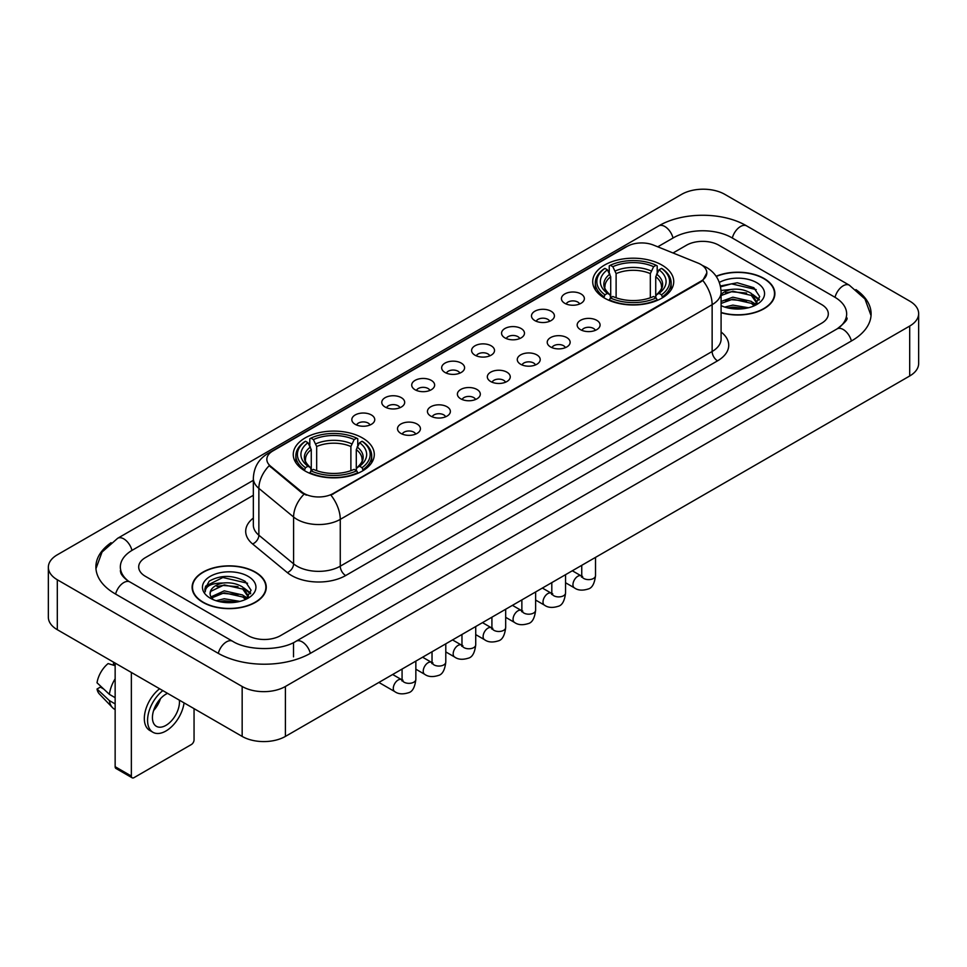 <?xml version="1.0" encoding="UTF-8"?>
<svg xmlns="http://www.w3.org/2000/svg" width="967" height="967" viewBox="0 0 967 967"><rect width="100%" height="100%" fill="white"/><g stroke="black" fill="none" stroke-linecap="round" stroke-linejoin="round"><path stroke-width="1.45" d="M362.42 437.93A40.517 23.389 0 0 0 318.276 432.865A40.517 23.389 0 0 0 293.267 454.466A40.517 23.389 0 0 0 305.125 471.014A40.517 23.389 0 0 0 349.28 476.078A40.517 23.389 0 0 0 374.289 454.466A40.517 23.389 0 0 0 362.42 437.93M661.875 265.043A40.517 23.389 0 0 0 617.72 259.978A40.517 23.389 0 0 0 592.711 281.59A40.517 23.389 0 0 0 604.58 298.126A40.517 23.389 0 0 0 648.724 303.203A40.517 23.389 0 0 0 673.733 281.59A40.517 23.389 0 0 0 661.875 265.043M564.788 303.312A11.471 6.624 180 0 1 562.516 301.438A11.471 6.624 180 0 1 566.311 293.206A11.471 6.624 180 0 1 581.01 293.944A11.471 6.624 180 0 1 583.282 301.438A11.471 6.624 180 0 1 564.788 303.312M579.608 303.989A6.878 3.977 0 0 0 577.77 302.055A6.878 3.977 0 0 0 570.989 301.051A6.878 3.977 0 0 0 566.191 303.989M534.848 320.597A11.471 6.624 180 0 1 532.575 318.723A11.471 6.624 180 0 1 536.371 310.492A11.471 6.624 180 0 1 551.069 311.229A11.471 6.624 180 0 1 553.342 318.723A11.471 6.624 180 0 1 534.848 320.597M549.667 321.286A6.878 3.977 0 0 0 547.818 319.352A6.878 3.977 0 0 0 541.049 318.336A6.878 3.977 0 0 0 536.25 321.286M504.907 337.882A11.471 6.624 180 0 1 502.635 336.008A11.471 6.624 180 0 1 506.43 327.789A11.471 6.624 180 0 1 521.116 328.526A11.471 6.624 180 0 1 523.401 336.008A11.471 6.624 180 0 1 504.907 337.882M519.726 338.571A6.878 3.977 0 0 0 517.877 336.637A6.878 3.977 0 0 0 511.096 335.634A6.878 3.977 0 0 0 506.297 338.571M474.954 355.167A11.471 6.624 180 0 1 472.682 353.293A11.471 6.624 180 0 1 476.477 345.074A11.471 6.624 180 0 1 491.176 345.811A11.471 6.624 180 0 1 493.448 353.293A11.471 6.624 180 0 1 474.954 355.167M489.773 355.856A6.878 3.977 0 0 0 487.936 353.922A6.878 3.977 0 0 0 481.155 352.919A6.878 3.977 0 0 0 476.356 355.856M445.013 372.464A11.471 6.624 180 0 1 442.741 370.591A11.471 6.624 180 0 1 446.536 362.359A11.471 6.624 180 0 1 461.235 363.096A11.471 6.624 180 0 1 463.507 370.591A11.471 6.624 180 0 1 445.013 372.464M459.833 373.141A6.878 3.977 0 0 0 457.983 371.207A6.878 3.977 0 0 0 451.214 370.204A6.878 3.977 0 0 0 446.416 373.141M415.073 389.749A11.471 6.624 180 0 1 412.8 387.876A11.471 6.624 180 0 1 416.596 379.644A11.471 6.624 180 0 1 431.282 380.382A11.471 6.624 180 0 1 433.567 387.876A11.471 6.624 180 0 1 415.073 389.749M429.892 390.438A6.878 3.977 0 0 0 428.043 388.504A6.878 3.977 0 0 0 421.261 387.489A6.878 3.977 0 0 0 416.463 390.438M385.132 407.034A11.471 6.624 180 0 1 382.847 405.161A11.471 6.624 180 0 1 386.655 396.941A11.471 6.624 180 0 1 401.341 397.679A11.471 6.624 180 0 1 403.614 405.161A11.471 6.624 180 0 1 385.132 407.034M399.951 407.723A6.878 3.977 0 0 0 398.102 405.789A6.878 3.977 0 0 0 391.321 404.786A6.878 3.977 0 0 0 386.522 407.723M355.179 424.32A11.471 6.624 180 0 1 352.907 422.446A11.471 6.624 180 0 1 356.702 414.227A11.471 6.624 180 0 1 371.401 414.964A11.471 6.624 180 0 1 373.673 422.446A11.471 6.624 180 0 1 355.179 424.32M369.998 425.009A6.878 3.977 0 0 0 368.149 423.075A6.878 3.977 0 0 0 361.38 422.071A6.878 3.977 0 0 0 356.581 425.009M580.526 329.674A11.471 6.624 180 0 1 578.242 327.801A11.471 6.624 180 0 1 582.049 319.581A11.471 6.624 180 0 1 596.736 320.319A11.471 6.624 180 0 1 599.008 327.801A11.471 6.624 180 0 1 580.526 329.674M595.346 330.363A6.878 3.977 0 0 0 593.496 328.429A6.878 3.977 0 0 0 586.715 327.426A6.878 3.977 0 0 0 581.916 330.363M550.574 346.96A11.471 6.624 180 0 1 548.301 345.086A11.471 6.624 180 0 1 552.097 336.867A11.471 6.624 180 0 1 566.795 337.604A11.471 6.624 180 0 1 569.067 345.086A11.471 6.624 180 0 1 550.574 346.96M565.393 347.649A6.878 3.977 0 0 0 563.556 345.715A6.878 3.977 0 0 0 556.774 344.711A6.878 3.977 0 0 0 551.976 347.649M520.633 364.257A11.471 6.624 180 0 1 518.36 362.383A11.471 6.624 180 0 1 522.156 354.152A11.471 6.624 180 0 1 536.854 354.889A11.471 6.624 180 0 1 539.127 362.383A11.471 6.624 180 0 1 520.633 364.257M535.452 364.934A6.878 3.977 0 0 0 533.603 363A6.878 3.977 0 0 0 526.834 361.996A6.878 3.977 0 0 0 522.035 364.934M490.692 381.542A11.471 6.624 180 0 1 488.42 379.668A11.471 6.624 180 0 1 492.215 371.437A11.471 6.624 180 0 1 506.901 372.174A11.471 6.624 180 0 1 509.174 379.668A11.471 6.624 180 0 1 490.692 381.542M505.511 382.231A6.878 3.977 0 0 0 503.662 380.297A6.878 3.977 0 0 0 496.881 379.282A6.878 3.977 0 0 0 492.082 382.231M460.739 398.827A11.471 6.624 180 0 1 458.467 396.953A11.471 6.624 180 0 1 462.262 388.734A11.471 6.624 180 0 1 476.961 389.471A11.471 6.624 180 0 1 479.233 396.953A11.471 6.624 180 0 1 460.739 398.827M475.559 399.516A6.878 3.977 0 0 0 473.721 397.582A6.878 3.977 0 0 0 466.94 396.579A6.878 3.977 0 0 0 462.141 399.516M430.798 416.112A11.471 6.624 180 0 1 428.526 414.251A11.471 6.624 180 0 1 432.322 406.019A11.471 6.624 180 0 1 447.02 406.756A11.471 6.624 180 0 1 449.292 414.251A11.471 6.624 180 0 1 430.798 416.112M445.618 416.801A6.878 3.977 0 0 0 443.768 414.867A6.878 3.977 0 0 0 436.999 413.864A6.878 3.977 0 0 0 432.201 416.801M400.858 433.409A11.471 6.624 180 0 1 398.585 431.536A11.471 6.624 180 0 1 402.381 423.304A11.471 6.624 180 0 1 417.067 424.042A11.471 6.624 180 0 1 419.352 431.536A11.471 6.624 180 0 1 400.858 433.409M415.677 434.086A6.878 3.977 0 0 0 413.828 432.152A6.878 3.977 0 0 0 407.047 431.149A6.878 3.977 0 0 0 402.248 434.086M698.029 263.084A20.633 11.918 180 0 1 700.785 264.426A20.633 11.918 180 0 1 706.829 272.851A20.633 11.918 180 0 1 700.785 281.276L333.24 493.472A20.633 11.918 180 0 1 301.74 491.889L270.579 466.191A20.633 11.918 180 0 1 266.844 459.361A20.633 11.918 180 0 1 272.887 450.924L627.087 246.428A20.633 11.918 180 0 1 653.523 245.098L698.029 263.084M721.092 312.704A37.072 21.407 0 0 0 774.881 293.605A37.072 21.407 0 0 0 764.027 278.472A37.072 21.407 0 0 0 716.124 276.248M255.409 572.113A37.072 21.407 0 0 0 215 567.484A37.072 21.407 0 0 0 192.119 587.259A37.072 21.407 0 0 0 202.973 602.393A37.072 21.407 0 0 0 243.382 607.022A37.072 21.407 0 0 0 266.263 587.259A37.072 21.407 0 0 0 255.409 572.113M706.829 272.851L702.791 280.442L700.785 281.893L330.919 495.14A26.75 15.448 60 0 1 340.263 519.376A30.581 17.648 180 0 1 297.026 519.376A30.581 17.648 180 0 1 293.593 517.019L258.866 488.383A30.581 17.648 180 0 1 253.342 478.266L253.342 525.069A30.581 17.648 0 0 0 258.866 535.198L293.593 563.834A30.581 17.648 0 0 0 297.026 566.191A30.581 17.648 0 0 0 340.263 566.191L712.135 351.492A30.581 17.648 0 0 0 721.092 339.006L721.092 292.203A30.581 17.648 180 0 1 712.135 304.678A26.75 15.448 -120 0 0 702.791 280.442M306.37 495.14L301.74 492.795L269.189 465.683A26.75 17.89 129.5 0 0 258.866 488.383L258.866 535.198A7.639 5.113 -50.5 0 1 252.605 543.974A38.221 22.072 180 0 1 253.342 518.07M248.108 635.621A22.93 13.236 0 0 0 280.539 635.621L821.587 323.244A22.93 13.236 0 0 0 828.308 313.888A22.93 13.236 0 0 0 821.587 304.52L718.892 245.231A22.93 13.236 0 0 0 686.461 245.231L673.032 252.979L686.461 245.231A22.93 13.236 0 0 1 718.892 245.231L821.587 304.52A22.93 13.236 0 0 1 828.308 313.888A22.93 13.236 0 0 1 821.587 323.244L280.539 635.621A22.93 13.236 0 0 1 248.108 635.621L145.413 576.332L248.108 635.621M253.342 495.297L145.413 557.608A22.93 13.236 0 0 0 138.692 566.964A22.93 13.236 0 0 0 145.413 576.332A22.93 13.236 0 0 1 138.692 566.964A22.93 13.236 0 0 1 145.413 557.608L253.342 495.297M721.092 312.462A36.686 21.189 0 0 0 774.507 293.605A36.686 21.189 0 0 0 763.761 278.629A36.686 21.189 0 0 0 716.269 276.453M724.767 307.083L732.865 305.113L748.579 307.748M727.933 307.953L732.865 307.095L745.279 308.437M721.092 301.474L732.865 297.183L751.323 301.353L755.251 305.113M721.092 303.445L732.865 299.166L751.323 303.336L754.236 305.802M721.044 290.487L731.801 289.375A19.11 11.036 0 0 0 721.092 294.5M731.801 289.375C739.126 288.601 745.642 289.955 751.323 293.436L756.919 302.236L756.786 303.686M721.092 295.527L732.865 291.236L751.323 295.418L756.859 303.227M721.092 305.27L721.914 306.019M721.092 305.657A26.75 15.448 0 0 0 756.726 304.52A26.75 15.448 0 0 0 756.726 282.678A26.75 15.448 0 0 0 719.339 282.424M754.55 305.657L759.699 296.603L753.825 287.707L737.289 282.763L720.391 285.978M720.572 286.836L731.511 283.851L756.182 289.592M725.601 292.868L731.511 291.768L746.633 293.049M754.84 296.603L759.083 300.157M725.601 300.797L731.511 299.697L746.633 300.979M754.84 304.532L755.457 304.943M728.441 308.074L744.989 308.485M752.58 294.343L759.325 299.456M752.58 302.272L756.085 304.387M203.239 602.236A36.686 21.189 0 0 0 243.225 606.829A36.686 21.189 0 0 0 265.877 587.259A36.686 21.189 0 0 0 255.131 572.271A36.686 21.189 0 0 0 215.145 567.677A36.686 21.189 0 0 0 192.493 587.259A36.686 21.189 0 0 0 203.239 602.236M216.137 600.737L224.247 598.754L239.949 601.389M219.316 601.607L224.247 600.737L236.661 602.09M245.932 599.298L251.069 590.257L245.207 581.36C232.636 574.869 220.633 574.797 209.223 581.143L204.823 589.205L205.246 591.804C205.488 585.99 211.471 583.065 223.184 583.016A19.11 11.036 0 0 0 210.081 593.496A19.11 11.036 0 0 0 211.011 596.893L224.247 590.837L242.705 595.007L246.633 598.754M211.652 597.944L224.247 592.807L242.705 596.99L245.606 599.443M223.184 583.016C230.509 582.255 237.012 583.609 242.705 587.078L248.301 595.89L248.168 597.34M210.081 593.714L210.733 591.369L224.247 584.89L242.705 589.06L248.241 596.881M211.011 596.893L213.284 599.673M248.108 576.332A26.75 15.448 0 0 0 210.274 576.332A26.75 15.448 0 0 0 210.274 598.174A26.75 15.448 0 0 0 248.108 598.174A26.75 15.448 0 0 0 248.108 576.332M204.823 589.387L205.657 586.123L222.881 577.492L247.564 583.246M216.971 586.522L222.881 585.422L238.015 586.703M246.21 590.257L250.465 593.811M216.971 594.451L222.881 593.351L238.015 594.632M246.21 598.186L246.839 598.585M219.823 601.716L236.371 602.127M243.95 587.996L250.707 593.109M243.95 595.914L247.467 598.041M603.843 297.691L604.931 294.802A36.383 21.008 0 0 1 604.931 268.379L607.433 269.817A32.866 18.977 0 0 0 607.433 293.352L609.911 294.754L610.709 297.703M610.709 296.506L610.709 276.743L607.433 269.817M609.246 272.948L609.246 265.877L610.334 265.26A36.383 21.008 0 0 1 656.109 265.26L653.607 266.699A32.866 18.977 0 0 0 612.836 266.699L616.112 273.625L616.112 297.788M650.332 297.788L650.332 273.625L653.607 266.699M609.246 299.794A37.918 21.89 0 0 0 657.197 299.794L656.109 297.921A36.383 21.008 0 0 1 610.334 297.921L609.246 300.447M657.197 300.447L657.197 299.794M604.931 268.379L603.843 268.995A37.918 21.89 0 0 0 595.309 282.835A37.918 21.89 0 0 0 603.843 296.676M656.109 265.26L657.197 265.877L657.197 272.948M610.334 297.921L612.836 296.47A32.866 18.977 0 0 0 653.607 296.47L656.109 297.921M607.433 293.352L604.931 294.802M612.836 266.699L610.334 265.26M609.911 274.072A29.397 16.971 0 0 0 609.911 294.754L610.044 294.85C605.862 290.813 604.17 288.069 604.943 286.619A28.285 16.33 0 0 1 610.709 276.743M662.6 296.676A37.918 21.89 0 0 0 671.134 282.835A37.918 21.89 0 0 0 662.6 268.995L661.513 268.379A36.383 21.008 0 0 1 661.513 294.802L662.6 297.691M661.513 294.802L659.011 293.352A32.866 18.977 0 0 0 659.011 269.817L661.513 268.379M659.011 269.817L655.735 276.743L655.735 296.506L656.545 294.754L659.011 293.352M655.735 276.743A28.285 16.33 0 0 1 661.501 286.619C662.274 288.081 660.57 290.825 656.4 294.85L656.545 294.754A29.397 16.971 0 0 0 656.545 274.072M655.735 297.703L655.735 296.506M304.4 470.578L305.487 467.677A36.383 21.008 0 0 1 305.487 441.254L307.99 442.705A32.866 18.977 0 0 0 307.99 466.239L310.455 467.641L311.265 470.591M311.265 469.382L311.265 449.631L307.99 442.705M309.803 445.835L309.803 438.764L310.89 438.136A36.383 21.008 0 0 1 356.666 438.136L354.164 439.586A32.866 18.977 0 0 0 313.393 439.586L316.668 446.512L316.668 470.675M350.888 470.675L350.888 446.512L354.164 439.586M309.803 472.682A37.918 21.89 0 0 0 357.754 472.682L356.666 470.796A36.383 21.008 0 0 1 310.89 470.796L309.803 473.322M357.754 473.322L357.754 472.682M305.487 441.254L304.4 441.883A37.918 21.89 0 0 0 295.866 455.723A37.918 21.89 0 0 0 304.4 469.563M356.666 438.136L357.754 438.764L357.754 445.835M310.89 470.796L313.393 469.358A32.866 18.977 0 0 0 354.164 469.358L356.666 470.796M307.99 466.239L305.487 467.677M313.393 439.586L310.89 438.136M310.455 446.959A29.397 16.971 0 0 0 310.455 467.641L310.6 467.738C306.418 463.689 304.726 460.957 305.499 459.506A28.285 16.33 0 0 1 311.265 449.631M363.157 469.563A37.918 21.89 0 0 0 371.691 455.723A37.918 21.89 0 0 0 363.157 441.883L362.069 441.254A36.383 21.008 0 0 1 362.069 467.677L363.157 470.578M362.069 467.677L359.567 466.239A32.866 18.977 0 0 0 359.567 442.705L362.069 441.254M359.567 442.705L356.291 449.631L356.291 469.382L357.089 467.641L359.567 466.239M356.291 449.631A28.285 16.33 0 0 1 362.057 459.506C362.83 460.957 361.126 463.701 356.956 467.738L357.089 467.641A29.397 16.971 0 0 0 357.089 446.959M356.291 470.591L356.291 469.382M131.355 776.054A3.82 2.212 120 0 0 132.153 777.806L115.931 768.439A3.82 2.212 -60 0 1 115.146 766.698L131.355 776.054L131.355 672.452M115.146 663.084L115.146 766.698M132.153 777.806A3.82 2.212 120 0 0 134.062 777.613L191.357 744.542A3.82 2.212 120 0 0 194.053 739.852L194.053 708.642M167.557 693.351A19.11 11.036 120 0 0 165.949 694.173A19.11 11.036 120 0 0 153.463 711.011A19.11 11.036 120 0 0 156.388 726.326A19.11 11.036 120 0 0 165.949 725.371A19.11 11.036 120 0 0 179.366 700.168M153.596 710.564A19.11 11.036 120 0 0 160.462 698.682M113.514 662.153L113.514 664.293L115.146 665.236M159.615 688.758A25.988 15.001 120 0 0 145.195 711.567A25.988 15.001 120 0 0 149.716 730.411L152.955 732.285A25.988 15.001 120 0 0 165.949 730.992A25.988 15.001 120 0 0 184.068 702.876M162.855 690.631A25.988 15.001 120 0 0 148.434 713.441A25.988 15.001 120 0 0 152.955 732.285M115.146 678.822A25.227 14.565 120 0 0 109.404 694.366L97.026 682.787A19.872 11.471 120 0 1 108.111 663.58L115.146 665.707M115.146 697.678L109.404 694.366M103.723 689.048L100.35 687.102L97.026 689.024L109.404 700.604L115.146 703.916M109.404 700.604A25.227 14.565 120 0 0 112.51 707.651A25.227 14.565 120 0 0 114.42 709.149L115.146 709.56M97.026 689.024A19.872 11.471 120 0 0 99.371 693.968L112.51 707.651M839.03 327.692A41.279 23.837 0 0 0 846.657 313.888A41.279 23.837 0 0 0 834.557 297.038L731.862 237.749A41.279 23.837 0 0 0 673.491 237.749L657.778 246.815M253.342 480.309L132.443 550.114A41.279 23.837 0 0 0 120.343 566.964A41.279 23.837 0 0 0 127.97 580.768M242.161 686.485A30.581 17.648 0 0 0 285.398 686.485L909.693 326.06A30.581 17.648 0 0 0 918.65 313.574A30.581 17.648 0 0 0 909.693 301.088L724.839 194.367A30.581 17.648 0 0 0 681.602 194.367L57.307 554.804A30.581 17.648 0 0 0 48.35 567.278A30.581 17.648 0 0 0 57.307 579.765L242.161 686.485L242.161 736.419A30.581 17.648 0 0 0 285.398 736.419L909.693 375.994A30.581 17.648 0 0 0 918.65 363.507L918.65 313.574M48.35 567.278L48.35 617.212A30.581 17.648 0 0 0 57.307 629.698L242.161 736.419M111.084 542.692A65.744 37.955 0 0 0 95.89 566.964A65.744 37.955 0 0 0 115.146 593.811L217.841 653.1A65.744 37.955 0 0 0 310.806 653.1L851.854 340.722A65.744 37.955 0 0 0 871.11 313.888A65.744 37.955 0 0 0 855.916 289.616M270.579 466.191L270.579 467.097M301.74 491.889L301.74 492.795M333.24 493.472L333.24 494.089M700.785 281.276L700.785 281.893M345.666 575.546A7.639 4.412 60 0 1 340.263 566.191L340.263 519.376L712.135 304.678L712.135 351.492A7.639 4.412 60 0 0 717.538 360.848L345.666 575.546A38.221 22.072 180 0 1 291.623 575.546A38.221 22.072 180 0 1 287.332 572.609L252.605 543.974M721.092 292.203C720.572 281.204 715.737 272.96 706.599 267.472L702.731 265.587A26.75 12.535 112 0 0 702.38 265.454M270.615 452.496A26.75 15.448 -120 0 0 267.835 453.535C258.697 459.023 253.862 467.266 253.342 478.266M267.835 453.535L624.839 247.419A26.75 15.448 60 0 1 626.87 246.561M304.025 494.21A26.75 17.89 129.5 0 0 293.593 517.019L293.593 563.834A7.639 5.113 -50.5 0 1 287.332 572.609M721.092 332.007A38.221 22.072 180 0 1 717.538 360.848M650.332 273.625A28.285 16.33 0 0 0 616.112 273.625M651.129 270.953A29.397 16.971 0 0 0 615.314 270.953M350.888 446.512A28.285 16.33 0 0 0 316.668 446.512M351.686 443.841A29.397 16.971 0 0 0 315.871 443.841M595.515 557.379L595.515 575.643A6.878 3.977 180 0 1 593.182 578.629A6.878 3.977 180 0 1 583.766 578.459A6.878 3.977 180 0 1 581.747 575.643L581.53 577.13L582.146 576.622M595.515 575.643C594.572 583.633 592.094 588.093 588.093 589.036C582.4 590.789 577.831 590.402 574.374 587.851A6.878 3.977 -60 0 1 573.322 582.339A6.878 3.977 -60 0 1 577.819 576.272A6.878 3.977 -60 0 1 578.121 576.102A6.878 3.977 -60 0 1 581.264 575.933L582.654 576.477M565.562 574.664L565.562 592.94A6.878 3.977 180 0 1 563.229 595.914A6.878 3.977 180 0 1 553.825 595.745A6.878 3.977 180 0 1 551.806 592.94L551.589 594.427L552.205 593.907M565.562 592.94C564.619 600.93 562.153 605.39 558.14 606.321C552.459 608.086 547.89 607.687 544.433 605.137A6.878 3.977 -60 0 1 543.381 599.625A6.878 3.977 -60 0 1 547.878 593.557A6.878 3.977 -60 0 1 548.18 593.4A6.878 3.977 -60 0 1 551.311 593.218L552.713 593.774M535.621 591.961L535.621 610.225A6.878 3.977 180 0 1 533.288 613.199A6.878 3.977 180 0 1 523.872 613.03A6.878 3.977 180 0 1 521.866 610.225L521.636 611.712L522.253 611.204M535.621 610.225C534.678 618.215 532.201 622.675 528.2 623.606C522.518 625.371 517.949 624.972 514.492 622.422A6.878 3.977 -60 0 1 513.441 616.91A6.878 3.977 -60 0 1 517.925 610.842A6.878 3.977 -60 0 1 518.239 610.685A6.878 3.977 -60 0 1 521.37 610.503L522.772 611.059M505.681 609.246L505.681 627.51A6.878 3.977 180 0 1 503.348 630.496A6.878 3.977 180 0 1 493.932 630.315A6.878 3.977 180 0 1 491.913 627.51L491.695 628.997L492.312 628.49M505.681 627.51C504.738 635.5 502.26 639.961 498.259 640.903C492.578 642.656 488.009 642.257 484.552 639.707A6.878 3.977 -60 0 1 483.488 634.195A6.878 3.977 -60 0 1 487.984 628.139A6.878 3.977 -60 0 1 488.287 627.97A6.878 3.977 -60 0 1 491.429 627.801L492.819 628.345M475.728 626.531L475.728 644.796A6.878 3.977 180 0 1 473.407 647.781A6.878 3.977 180 0 1 463.991 647.612A6.878 3.977 180 0 1 461.972 644.796L461.755 646.282L462.371 645.775M475.728 644.796C474.785 652.785 472.319 657.246 468.306 658.189C462.625 659.941 458.056 659.554 454.599 657.004A6.878 3.977 -60 0 1 453.547 651.492A6.878 3.977 -60 0 1 458.044 645.424A6.878 3.977 -60 0 1 458.346 645.255A6.878 3.977 -60 0 1 461.477 645.086L462.879 645.63M445.787 643.817L445.787 662.093A6.878 3.977 180 0 1 443.454 665.066A6.878 3.977 180 0 1 434.038 664.897A6.878 3.977 180 0 1 432.031 662.093L431.802 663.58L432.418 663.06M445.787 662.093C444.844 670.083 442.366 674.543 438.365 675.474C432.684 677.238 428.115 676.84 424.658 674.289A6.878 3.977 -60 0 1 423.606 668.777A6.878 3.977 -60 0 1 428.103 662.709A6.878 3.977 -60 0 1 428.405 662.552A6.878 3.977 -60 0 1 431.536 662.371L432.938 662.927M415.846 661.114L415.846 679.378A6.878 3.977 180 0 1 413.513 682.351A6.878 3.977 180 0 1 404.097 682.182A6.878 3.977 180 0 1 402.079 679.378L401.861 680.865L402.477 680.357M415.846 679.378C414.903 687.368 412.425 691.828 408.425 692.759C402.743 694.524 398.174 694.125 394.717 691.574A6.878 3.977 -60 0 1 393.654 686.062A6.878 3.977 -60 0 1 398.15 680.006A6.878 3.977 -60 0 1 398.464 679.837A6.878 3.977 -60 0 1 401.595 679.656L402.985 680.212M310.347 653.366A12.233 7.059 -120 0 0 302.163 641.858A12.233 7.059 -120 0 0 296.047 641.254C280.998 650.984 247.637 650.984 232.6 641.254L129.904 581.965C128.684 581.518 122.724 577.456 120.851 573.153L120.343 570.711M218.3 653.366A12.233 7.059 -60 0 1 226.483 641.858A12.233 7.059 -60 0 1 232.6 641.254M115.605 594.076A12.233 7.059 -60 0 1 123.788 582.569A12.233 7.059 -60 0 1 129.904 581.965M95.951 568.693L102.043 552.06L117.672 538.281A12.233 7.059 60 0 1 123.788 538.885A12.233 7.059 60 0 1 131.983 550.392M117.672 538.281L658.732 225.903A12.233 7.059 60 0 1 664.837 226.508A12.233 7.059 60 0 1 673.032 238.015M658.732 225.903C682.581 211.713 722.772 211.713 746.633 225.903A12.233 7.059 120 0 0 740.517 226.508A12.233 7.059 120 0 0 732.321 238.015M871.049 315.605L864.957 298.972L849.328 285.192A12.233 7.059 120 0 0 843.212 285.797A12.233 7.059 120 0 0 835.017 297.304M851.395 340.988A12.233 7.059 -120 0 0 843.212 329.493A12.233 7.059 -120 0 0 837.096 328.889L296.047 641.254M285.398 736.419L285.398 686.485M57.307 629.698L57.307 579.765M909.693 375.994L909.693 326.06M293.509 656.847L293.509 643.115M624.839 247.419L629.747 245.135M774.507 296.664L774.507 293.605M756.919 303.541L756.919 302.236M265.877 590.317L265.877 587.259M248.301 597.195L248.301 595.89M192.493 590.317L192.493 587.259M595.309 289.834L595.309 282.835M671.134 289.834L671.134 282.835M295.866 462.709L295.866 455.723M371.691 462.709L371.691 455.723M574.374 587.851L565.562 582.763M581.747 565.32L581.747 575.643M581.264 575.933L572.319 570.772M544.433 605.137L535.621 600.048M551.806 582.617L551.806 592.94M551.311 593.218L542.378 588.057M514.492 622.422L505.681 617.333M521.866 599.903L521.866 610.225M521.37 610.503L512.425 605.342M484.552 639.707L475.728 634.618M491.913 617.188L491.913 627.51M491.429 627.801L482.485 622.639M454.599 657.004L445.787 651.915M461.972 634.473L461.972 644.796M461.477 645.086L452.544 639.924M424.658 674.289L415.846 669.2M432.031 651.77L432.031 662.093M431.536 662.371L422.603 657.209M394.717 691.574L378.895 682.448M402.079 669.055L402.079 679.378M401.595 679.656L392.65 674.495M846.657 317.635C848.361 318.868 845.17 322.615 837.096 328.889M746.633 225.903L849.328 285.192"/></g></svg>
